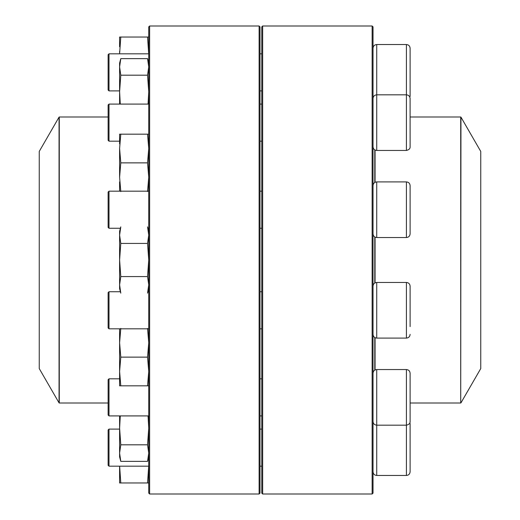 <?xml version="1.0" encoding="UTF-8"?>
<svg xmlns="http://www.w3.org/2000/svg" width="520" height="520" viewBox="0 0 520 520"><rect width="100%" height="100%" fill="white"/><g stroke="black" fill="none" stroke-linecap="round" stroke-linejoin="round"><path stroke-width="0.78" d="M148.74 385.827L119.6 385.827L119.6 328.822M147.55 385.827L148.74 371.481L147.55 357.13L120.79 357.13L119.6 342.784L120.79 328.432M147.55 357.13L148.74 342.784L147.55 328.432M120.79 385.827L119.6 371.481L120.79 357.13M120.79 293.137L119.6 284.856L120.79 293.137L119.6 288.697L119.6 231.303L120.79 226.863L119.6 235.144L120.79 226.863M148.74 284.856L147.55 293.137L148.74 284.856L147.55 276.569L120.79 276.569L119.6 260L120.79 243.431L119.6 235.144M119.6 284.856L120.79 276.569M147.55 226.863L148.74 235.144L147.55 226.863L148.74 231.303M147.55 276.569L148.74 260L147.55 243.431L120.79 243.431M147.55 243.431L148.74 235.144M119.6 143.884L119.6 134.173L148.74 134.173M119.6 191.178L119.6 181.85M120.79 191.568L119.6 177.216L119.6 148.519L120.79 134.173M147.55 191.568L148.74 177.216L147.55 162.87L120.79 162.87L119.6 148.519M119.6 177.216L120.79 162.87M147.55 162.87L148.74 148.519L147.55 134.173M119.6 104.091L119.6 63.063L120.79 58.623L119.6 66.911L120.79 58.623L147.55 58.623L148.74 66.911L147.55 58.623L148.74 63.063M120.283 104.091L119.6 91.76L120.79 75.192L119.6 66.911M148.057 104.091L148.74 91.76L147.55 75.192L120.79 75.192M147.55 75.192L148.74 66.911M372.144 260L372.144 26L262.652 26L262.652 494L372.144 494L372.144 260M372.144 26L373.029 26.884L373.029 493.116L372.144 494M262.652 494L261.768 493.116L261.768 26.884L262.652 26M410.111 48.25C409.897 45.994 408.655 44.759 406.406 44.538L376.734 44.538C374.485 44.759 373.25 45.994 373.029 48.25C373.25 45.994 374.485 44.759 376.734 44.538L376.734 150.449L406.406 150.449L406.406 44.538C408.655 44.759 409.897 45.994 410.111 48.25L410.111 96.46M109.005 90.896L108.121 90.019L108.121 54.698L109.005 53.814L109.005 90.896L119.6 90.896M374.79 370.097L374.79 337.545M374.79 283.017L374.79 236.983M374.79 182.455L374.79 149.903M460.947 402.87L480.753 368.57L480.753 151.43L460.947 117.13L460.72 403.007L460.72 116.994L410.111 116.994M39.247 260L39.247 368.57L59.052 402.87L59.052 117.13L39.247 151.43L39.247 260M149.624 26L149.624 494L259.116 494L259.116 26L149.624 26L148.74 26.884L148.74 493.116L149.624 494M259.116 26L260 26.884L260 493.116L259.116 494M148.74 456.937L147.55 461.376L120.79 461.376L119.6 456.937L119.6 415.909L109.005 415.909L148.74 415.909M147.55 461.376L148.74 453.089L147.55 444.808L120.79 444.808L119.6 428.24L120.283 415.909M147.55 444.808L148.74 428.24L148.057 415.909M120.79 461.376L119.6 453.089L120.79 444.808M410.098 98.169L410.111 146.744C410.248 148.603 409.006 149.838 406.406 150.449M109.005 141.18L108.121 140.296L108.121 104.975L109.005 104.091L109.005 141.18L119.6 141.18M148.74 482.963L119.6 482.963L119.6 466.187M120.79 482.963L119.639 466.187M147.55 482.963L148.701 466.187M410.111 230.6L410.111 233.825C409.897 236.08 408.655 237.315 406.406 237.536L406.406 181.903C408.655 182.124 409.897 183.358 410.111 185.614L410.111 230.6M109.005 228.267L108.121 227.383L108.121 192.062L109.005 191.178L109.005 228.267L120.413 228.267M373.029 286.175C373.243 283.92 374.485 282.685 376.734 282.464L376.734 338.098L406.406 338.098L406.406 282.464C408.655 282.685 409.897 283.92 410.111 286.175L410.111 326.593M109.005 328.822L108.121 327.938L108.121 292.617L109.005 291.733L109.005 328.822L148.74 328.822M260 328.822L261.768 328.822M406.406 338.098C408.655 337.876 409.897 336.642 410.111 334.386M410.111 413.679L410.111 383.24M410.111 373.256L410.111 421.473C410.248 423.332 409.006 424.574 406.406 425.178L406.406 369.551C408.655 369.772 409.897 371.007 410.111 373.256M109.005 381.31L109.005 415.909L108.121 415.025L108.121 379.704L109.005 378.82L109.005 381.31M410.111 439.491L410.111 431.334M410.111 423.54L410.111 471.75C409.897 474.006 408.655 475.241 406.406 475.462L406.406 425.178L376.734 425.178L376.734 475.462L406.406 475.462C408.655 475.241 409.897 474.006 410.111 471.75M109.005 466.187L108.121 465.303L108.121 429.981L109.005 429.104L109.005 466.187L148.74 466.187M119.6 46.748L119.6 37.037L148.74 37.037M119.6 53.814L120.79 37.037M119.639 53.814L119.6 51.389M148.701 53.814L147.55 37.037M375.057 369.954L375.057 337.695M375.057 282.867L375.057 237.133M375.057 182.306L375.057 150.046M108.121 116.994L59.28 116.994L59.28 403.007L108.121 403.007M406.406 181.903L376.734 181.903L376.734 237.536L406.406 237.536M406.406 369.551L376.734 369.551L376.734 425.178C374.485 424.964 373.25 423.722 373.029 421.473L373.172 422.507M373.172 97.494L373.029 98.527C373.25 96.278 374.485 95.037 376.734 94.822L406.406 94.822C408.655 95.037 409.897 96.278 410.111 98.527M148.74 288.697L147.55 293.137M260 90.896L261.768 90.896M109.005 53.814L148.74 53.814M260 53.814L261.768 53.814M460.72 403.007L410.111 403.007M260 141.18L261.768 141.18M109.005 104.091L148.74 104.091M260 104.091L261.768 104.091M376.734 150.449C374.485 150.228 373.25 148.993 373.029 146.744M147.927 228.267L148.74 228.267M260 228.267L261.768 228.267M109.005 191.178L148.74 191.178M260 191.178L261.768 191.178M376.734 237.536C374.485 237.315 373.25 236.08 373.029 233.825M376.734 181.903C374.485 182.124 373.25 183.358 373.029 185.614M376.734 282.464L406.406 282.464M109.005 291.733L120.413 291.733M147.927 291.733L148.74 291.733M260 291.733L261.768 291.733M376.734 338.098C374.485 337.876 373.25 336.642 373.029 334.386M260 415.909L261.768 415.909M109.005 378.82L119.6 378.82M260 378.82L261.768 378.82M376.734 369.551C374.485 369.772 373.25 371.007 373.029 373.256M260 466.187L261.768 466.187M109.005 429.104L119.6 429.104M260 429.104L261.768 429.104M376.734 475.462C374.485 475.241 373.25 474.006 373.029 471.75C373.25 474.006 374.485 475.241 376.734 475.462M409.968 422.507L410.111 421.473"/></g></svg>

